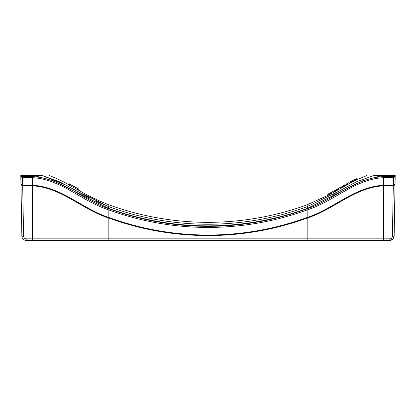 <?xml version="1.0" encoding="UTF-8"?>
<svg xmlns="http://www.w3.org/2000/svg" width="416" height="416" viewBox="0 0 416 416"><rect width="100%" height="100%" fill="white"/><g stroke="black" fill="none" stroke-linecap="round" stroke-linejoin="round"><path stroke-width="0.62" d="M22.532 175.542L20.8 175.542L20.951 184.319L20.821 176.608L22.547 176.576L22.552 177.684L22.532 175.542L42.292 175.542C51.241 175.542 51.241 175.542 42.292 175.542L59.712 181.86L75.946 190.606L108.841 206.679L108.841 204.786C98.405 200.767 88.353 195.92 78.692 190.258L78.437 188.88M42.292 175.542L66.487 185.364L89.253 197.876M95.472 201.001L108.841 206.679C140.878 218.301 173.93 224.162 208 224.255L208 225.898C173.737 225.805 140.494 219.913 108.28 208.234L108.841 206.679M69.69 184.215L78.582 188.968L69.69 184.215L69.69 185.458L78.582 190.206M69.066 184.896L69.529 185.151L69.373 183.83L74.256 186.54L70.138 184.267C69.212 183.737 69.207 183.732 70.132 184.252M70.132 185.489C69.207 184.969 69.212 184.974 70.138 185.505M69.025 184.87L69.025 183.638L69.025 184.87C62.67 181.178 56.046 178.069 49.15 175.542M22.547 176.576L32.349 176.576C61.459 177.856 82.836 200.444 109.236 208.858C141.144 220.428 174.065 226.257 208 226.351C241.935 226.257 274.856 220.428 306.764 208.858L307.159 209.945L307.159 217.464C333.398 209.097 354.864 186.555 383.651 185.276L393.318 185.276L395.049 184.319L395.023 185.728L395.179 176.727L395.049 184.319M20.821 176.727L22.552 177.684L32.349 177.684C60.684 178.922 82.176 201.479 108.841 209.945C140.884 221.53 173.935 227.37 208 227.458C242.065 227.37 275.116 221.53 307.159 209.945C333.824 201.479 355.316 178.922 383.651 177.684L383.651 176.576C354.541 177.856 333.164 200.444 306.764 208.858M377.562 175.542L393.468 175.542L393.448 177.684L393.453 176.576L395.179 176.727L393.448 177.684L393.318 185.276M108.841 204.786C140.878 216.403 173.93 222.258 208 222.352C242.07 222.258 275.122 216.403 307.159 204.786L307.159 206.679L340.054 190.606L356.288 181.86L373.708 175.542C364.759 175.542 364.759 175.542 373.708 175.542L381.997 175.542L362.497 180.851L307.72 208.234C275.506 219.913 242.263 225.805 208 225.898M38.438 175.542L34.003 175.542L53.503 180.851L108.28 208.234M307.72 208.234L307.159 206.679C275.122 218.301 242.07 224.162 208 224.255M32.349 240.458L32.349 238.846L108.841 238.846L108.841 217.464C140.977 229.117 174.028 234.983 208 235.05C241.972 234.983 275.023 229.117 307.159 217.464L307.159 218.062C275.184 229.648 242.133 235.487 208 235.596C173.867 235.487 140.816 229.648 108.841 218.062C82.035 209.508 60.876 187.117 32.349 185.822L32.349 238.846L26.187 238.846C24.627 238.701 23.764 237.848 23.592 236.293L21.861 236.205C22.147 238.794 23.592 240.214 26.187 240.458L389.813 240.458C392.408 240.214 393.848 238.794 394.139 236.205L395.023 185.728L393.292 185.822L392.408 236.293L394.139 236.205L392.938 239.122L389.813 240.458L389.813 238.846C391.368 238.701 392.236 237.848 392.408 236.293M108.883 240.458L108.841 238.846L208 238.846L208 240.458L307.117 240.458L307.159 238.846L389.813 238.846M395.179 176.608L395.2 175.542L393.468 175.542M208 238.846L307.159 238.846L307.159 218.062C333.965 209.508 355.124 187.117 383.651 185.822L393.292 185.822M333.226 194.402L341.734 189.665M348.015 186.181L348.769 185.765M346.585 185.151L347.183 184.818L346.585 185.151L346.585 183.914L349.024 182.525L349.024 183.752L347.183 184.818L347.183 183.586M344.531 184.995L342.207 186.28L343.288 185.739L343.288 186.976L342.207 187.522L344.1 186.524L343.881 185.411L345.181 184.626L345.129 185.9M344.37 185.13L344.37 186.368L345.072 185.936L344.1 186.524L344.1 185.286M349.887 183.279L349.887 182.057L350.485 181.735L351.187 181.423L351.187 182.65L351.51 182.478L350.106 183.18L350.106 181.948M352.591 181.86L351.51 182.478L351.51 181.251L352.591 180.638L352.591 181.86M354.214 179.795L356.325 178.771L356.325 179.972L355.841 180.248L353.839 181.22L353.839 179.998M329.436 193.409L330.517 192.78L330.517 194.012L329.113 194.813L328.032 195.338L328.032 194.116L329.436 193.409L329.436 194.636L329.113 194.813L329.113 193.58M334.412 190.694L334.412 191.932L331.599 193.471L331.599 192.239L334.412 190.694L332.951 191.469M335.712 189.972L336.851 189.301L336.851 190.544L335.712 191.209L335.28 191.454L335.28 190.211L335.712 189.972L335.712 191.209M341.338 188.006L337.714 190.034L337.714 188.796L341.338 186.768L341.338 188.006M21.861 236.205L20.977 185.728L32.349 185.822L32.349 185.276C61.136 186.55 82.602 209.097 108.841 217.464L108.841 209.945L109.236 208.858M23.592 236.293L22.682 185.276L20.951 184.319L20.977 185.728M348.426 182.848L346.044 184.153L346.044 185.385M347.989 183.082L349.024 182.525M347.183 183.529L347.547 183.326M344.583 184.959L345.181 184.626L345.181 185.864L346.585 185.084M343.288 185.739L343.881 185.411M342.207 186.285L342.207 187.522L336.851 190.518M342.259 186.259L342.259 187.496M342.311 186.238L342.311 187.476M342.42 186.186L342.42 187.424M342.529 186.134L342.529 187.372M342.69 186.051L342.69 187.288M342.857 185.968L342.857 187.21M343.018 185.884L343.018 187.122M343.502 185.619L343.502 186.862M344.531 185.032L344.531 186.274M344.692 184.938L344.692 186.176M344.854 184.839L344.854 186.077M344.963 184.766L344.963 186.004M345.072 184.699L345.072 185.936M352.16 180.856L352.81 180.518L352.81 181.73M351.239 181.366L350.215 181.88M352.591 180.638L351.946 180.986M351.239 181.334L350.969 181.475M351.187 181.423L351.51 181.251M349.996 181.995L349.996 183.222M350.158 181.932L350.158 183.165M350.376 181.834L350.376 183.061M350.589 181.73L350.589 182.957M350.917 181.563L350.917 182.79M351.78 181.106L351.78 182.333M352.108 180.929L352.108 182.151M352.321 180.804L352.321 182.026M352.539 180.679L352.539 181.901M356.325 178.771L354.432 179.702L356.434 178.729L356.434 179.904M356.434 178.729L356.543 179.847M353.673 181.282L353.839 180.019M354.463 179.67L355.3 179.286M353.891 179.982L353.891 181.199M354.11 179.889L354.11 181.106M354.323 179.79L354.323 181.002M354.65 179.634L354.65 180.851M354.921 179.504L354.921 180.716M355.243 179.343L355.243 180.554M355.514 179.208L355.514 180.414M355.841 179.041L355.841 180.248M356.054 178.922L356.054 180.128M356.273 178.802L356.273 180.008M328.895 193.638L327.813 194.22L327.813 195.437M330.086 193.003L330.736 192.655L330.736 193.877M329.165 193.492L329.867 193.138L329.165 193.528M330.517 192.78L329.867 193.138M329.706 193.258L329.706 194.49M330.034 193.076L330.034 194.308M330.247 192.951L330.247 194.178M330.465 192.821L330.465 194.048M327.922 194.158L327.922 195.38M328.084 194.095L328.084 195.317M328.302 193.991L328.302 195.218M328.515 193.887L328.515 195.114M328.843 193.726L328.843 194.953M332.951 191.443L333.871 190.991M332.249 191.828L331.599 192.239M332.654 191.599L333.278 191.292M335.28 190.148L336.851 189.301M336.742 189.363L336.742 190.601M335.93 189.831L335.93 191.069M335.769 189.935L335.769 191.173M336.092 189.732L336.092 190.975M336.31 189.608L336.31 190.85M336.471 189.514L336.471 190.757M77.511 188.38C78.442 188.885 78.442 188.88 77.522 188.37L74.017 186.41M78.244 188.77L76.118 187.58M383.651 176.576L393.453 176.576M383.651 240.458L383.651 177.684L393.448 177.684M32.349 176.576L32.349 185.276L22.682 185.276L22.552 177.684M208 227.458L208 226.351M22.682 185.276L22.708 185.822M208 235.596L208 235.05M26.187 240.458L26.187 238.846M76.076 187.793L76.076 189.041M366.85 175.542L356.325 179.956M307.159 204.786L328.136 195.265M348.624 183.966L350.215 183.108M352.591 181.844L353.839 181.199M330.517 193.991L331.599 193.409M334.412 191.864L335.28 191.386"/></g></svg>
